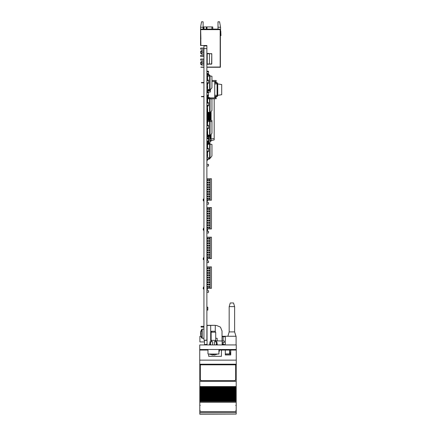 <?xml version="1.0" encoding="UTF-8"?>
<svg xmlns="http://www.w3.org/2000/svg" width="436" height="436" viewBox="0 0 436 436"><rect width="100%" height="100%" fill="white"/><g stroke="black" fill="none" stroke-linecap="round" stroke-linejoin="round"><path stroke-width="0.65" d="M203.656 29.098L203.656 26.912L212.779 26.912L212.779 29.098M200.68 49.175L203.966 49.175L200.68 49.175L203.966 49.175L200.68 49.175L203.966 49.175L200.68 49.175L200.68 48.08L203.966 48.08L200.68 48.08M201.596 52.821L201.596 54.102L200.68 53.187L200.68 51.361L201.596 50.451L201.596 51.726M203.966 56.473L200.68 56.473L200.68 55.377L203.966 55.377L200.68 55.377M200.68 60.124L203.966 60.124L200.68 60.124L203.966 60.124L200.68 60.124L203.966 60.124L200.68 60.124L200.68 59.029L203.966 59.029L200.68 59.029M201.596 63.77L201.596 65.051L200.68 64.136L200.68 62.31L201.596 61.4L201.596 62.675M207.432 97.675L207.067 97.675L207.067 98.313L207.558 98.313M208.25 98.863L207.067 98.863L207.067 99.501L207.661 99.501M207.661 100.046L207.067 100.046L207.067 100.689L207.661 100.689M207.661 101.234L207.067 101.234L207.067 101.61M210.942 111.91L211.177 112.548L210.899 111.976M210.899 113.093L211.177 113.736L210.899 113.093L210.016 113.093M210.899 114.281L211.177 114.919L210.899 114.281L207.345 114.281M210.899 115.469L211.177 116.107L210.899 115.469L207.067 115.469L207.067 116.107L210.899 116.107M210.899 116.652L211.177 117.295L210.899 116.652L207.067 116.652L207.067 117.295L210.899 117.295M210.899 117.84L211.177 118.478L210.899 117.84L207.345 117.84M210.899 119.028L211.177 119.666L210.899 119.028L208.882 119.028M210.899 120.369L211.177 120.418M207.176 120.211L207.067 120.854L207.661 120.854M207.661 121.399L207.067 121.399L207.067 122.036L207.661 122.036M207.067 132.173L207.067 132.713L207.661 132.713M207.661 133.258L207.067 133.258L207.067 133.901L207.661 133.901M211.084 134.43L211.177 135.084L210.899 134.697M210.899 135.634L211.177 136.272L210.899 135.634L210.032 135.634M210.899 136.817L211.177 137.46L210.899 136.817L210.081 136.817M210.899 138.005L211.177 138.643L210.899 138.005L210.081 138.005M207.345 138.005L207.067 138.267M208.784 98.765L208.348 98.765L208.348 97.855L207.432 97.582M207.432 92.274L210.354 92.012L210.354 89.718L210.032 90.192M211.951 80.518L216.196 80.518L216.196 81.428L211.951 81.428M216.196 81.428L214.735 81.93L214.735 97.353L216.196 97.855L216.196 98.765L210.828 98.765M222.126 344.462L222.126 340.996L224.317 340.996L224.317 342.456L222.126 342.456L222.126 344.462L224.404 344.462L224.404 344.93M205.242 344.93L205.242 344.462L207.067 344.462L207.067 340.996L206.887 340.2L203.966 340.2L203.966 45.884L206.887 45.884L206.887 340.2M214.877 331.316L215.171 331.605M203.966 338.341L201.857 338.167L201.857 329.3L200.489 332.695L200.734 331.578M200.751 333.104L200.489 332.695M200.729 335.889L201.857 338.074L200.734 335.889L200.489 333.011M208.839 53.557L207.4 53.557L208.839 53.377M206.958 64.141L211.629 64.141L207.067 64.141L207.067 53.557L211.814 53.742L211.814 63.961M206.958 53.557L207.4 53.377M207.144 64.326L209.389 64.141M203.149 288.441L203.514 287.062L203.514 289.073L203.149 288.441M206.904 289.253L207.007 288.294M207.007 289.439L207.531 289.439L207.531 288.294M203.149 259.06L203.514 257.687L203.514 259.692L203.149 259.06M206.904 259.872L207.007 258.608M207.007 260.058L207.531 260.058L207.531 258.608M203.149 229.679L203.514 228.306L203.514 230.312L203.149 229.679M206.904 230.491L207.007 228.944M207.007 230.677L207.531 230.677L207.531 228.944M203.149 200.298L203.514 198.925L203.514 200.931L203.149 200.298L203.514 200.931L203.966 200.931L203.514 200.931L203.966 200.931L203.514 200.931L203.149 200.298L203.514 200.931L203.149 200.298L203.514 200.931L203.966 200.931L203.514 200.931M207.531 200.189L207.531 201.296L206.904 201.11L207.007 200.189M235.702 349.492L235.702 350.037L218.91 350.037M207.961 350.037L200.298 350.037L200.298 349.492M234.644 306.606L229.167 306.606L230.263 302.955L233.549 302.955L234.644 306.606L234.644 331.878L229.167 331.878L227.854 336.26M236.247 364.692L236.247 349.672L235.702 349.672M199.753 364.692L199.753 349.672L200.298 349.672M230.775 353.416L229.805 353.416L229.805 352.479L230.775 352.479M229.805 350.037L229.805 352.479M236.192 364.818L236.192 389.212L199.808 389.212L236.192 388.928L199.808 388.939L199.808 388.449L236.192 388.449L199.808 388.454L199.808 364.818M199.808 414.107L236.192 414.107L199.808 414.2L199.808 399.153L236.192 399.153L236.192 399.441L199.808 399.441L236.192 399.425L236.192 400.123L199.808 400.123M236.192 399.153L199.808 399.153M236.192 397.981L236.192 399.142L199.808 399.136L199.808 398.657L236.192 398.657L199.808 398.662L199.808 397.201L236.192 397.201L199.808 397.207L199.808 396.231L236.192 396.231L236.192 396.52L199.808 396.52L236.192 396.504L236.192 397.981L199.808 397.981M236.192 396.231L199.808 396.231M236.192 395.065L236.192 396.22L199.808 396.22L199.808 395.741L236.192 395.741L199.808 395.746L199.808 394.28L236.192 394.28L199.808 394.286L199.808 393.316L236.192 393.316L236.192 393.604L199.808 393.604L236.192 393.588L236.192 395.065L199.808 395.065M236.192 393.316L199.808 393.316M236.192 392.144L236.192 393.305L199.808 393.299L199.808 392.825L236.192 392.825L199.808 392.831L199.808 391.365L236.192 391.365L199.808 391.37L199.808 390.4L236.192 390.4L236.192 390.689L199.808 390.689L236.192 390.672L236.192 392.144L199.808 392.144M236.192 390.4L199.808 390.4M199.808 389.904L236.192 389.904L199.808 389.746L199.808 390.384L236.192 390.389L236.192 389.909L199.808 389.909M199.808 389.212L199.808 389.746M236.192 389.212L199.808 389.228M236.192 400.123L236.192 400.902L199.808 400.902M236.192 414.107L236.192 400.902M213.438 354.054L218.91 354.054L218.91 349.492L207.961 349.492L207.961 354.054L213.438 354.054M210.294 344.565L209.607 344.565L210.059 341.644L210.866 341.644L210.294 344.565L210.866 344.565L210.866 344.93M216.005 344.93L216.005 344.565L217.27 344.565L216.812 341.644L216.005 341.644L216.125 342.216M211.155 332.156L212.07 331.24L214.806 331.24L215.716 332.156L211.155 332.156L211.155 340.363L215.716 340.363L215.716 332.156M214.174 354.915L212.697 354.915M219.384 350.037L219.384 351.252L218.91 351.601M215.716 338.287L217.199 338.287L217.199 340.81M200.756 335.971L201.339 337.371M202.206 338.341L202.206 329.125L200.729 331.485L201.857 329.3L203.966 329.125M207.236 63.961L211.645 63.961L211.814 53.742L207.236 53.742L207.236 63.961L206.887 64.141M209.258 354.054L212.523 355.051L209.264 354.054L212.523 355.051L212.55 354.757L214.327 354.757L214.354 355.051L217.613 354.054M219.384 351.252L218.91 351.252M222.033 340.838L222.033 330.957L220.431 327.087L216.556 325.485L215.28 325.485M200.26 405.409L199.808 404.951M235.74 405.409L236.192 404.951M235.74 410.521L236.192 410.974M200.26 410.521L199.808 410.974M206.904 200.189L206.904 202.522M206.904 228.944L206.904 231.325M206.904 258.608L206.904 260.924M206.887 48.619L203.966 48.619M206.904 288.294L206.904 290.649M200.865 67.258L203.966 67.258M200.871 67.073L201.421 67.258M201.421 67.073L203.966 67.073M206.887 67.258L220.409 67.258L220.409 30.013L220.229 67.073L206.887 67.073L220.207 67.057L220.207 29.648L200.68 29.648L200.865 39.136M220.409 30.831L220.932 35.665L220.774 31.196L220.409 30.466M220.932 35.665L220.774 31.196M220.409 31.163L220.589 33.3M201.596 61.4L203.966 61.4M201.596 65.051L203.966 65.051M201.596 50.451L203.966 50.451M201.596 54.102L203.966 54.102M200.68 62.675L203.966 62.675L200.68 62.675M200.68 63.77L203.966 63.77M200.68 51.726L203.966 51.726L200.68 51.726M200.68 52.821L203.966 52.821M217.984 29.098L217.984 27.277L220.54 27.277L220.54 30.585M200.555 27.277L201.519 21.8L203.111 21.8L203.111 27.277L200.555 27.277L200.555 45.524L200.865 45.524L200.68 30.013M206.887 45.884L206.887 45.524L200.865 45.524M217.984 27.277L217.984 21.8L219.57 21.8L220.54 27.277M200.68 29.648L201.23 29.098L219.662 29.098L220.207 29.648M203.111 27.277L203.111 29.098M214.185 98.765L214.185 139.912L211.084 140.741L211.084 138.643M211.084 137.46L211.084 138.005M214.185 138.572L211.084 138.915M211.084 112.548L211.084 113.093M211.084 113.736L211.084 114.281M211.084 114.919L211.084 115.469M211.084 116.107L211.084 116.652M211.084 117.295L211.084 117.84M211.084 118.478L211.084 119.028M211.084 119.666L211.084 120.211M211.084 135.084L211.084 135.634M211.084 136.272L211.084 136.817M210.081 140.474L210.991 140.719M207.983 113.889L207.983 114.281M207.983 114.919L207.983 115.469M207.983 116.107L207.983 116.652M207.983 117.295L207.983 117.84M207.983 118.478L207.983 118.826M207.983 119.666L207.983 119.955M209.051 90.192L209.58 90.05M210.032 89.925L210.354 89.843M210.839 141.155L210.081 141.335M207.253 101.871L207.661 101.871M207.067 110.739L207.067 111.136M207.705 112.548L208.468 112.548M208.937 112.548L209.58 112.548M210.032 112.548L210.899 112.548M209.427 113.093L208.337 113.093M208.664 113.736L210.899 113.736M207.345 114.919L210.899 114.919M207.345 118.478L210.899 118.478M207.345 119.666L209.542 119.666M210.027 119.666L210.899 119.666M210.899 120.211L210.032 120.211M209.58 120.211L209.127 120.211M210.626 135.084L210.899 135.084M209.58 135.634L208.986 135.634M208.435 135.634L207.378 135.634M210.081 136.272L210.899 136.272M210.081 137.46L210.899 137.46M210.081 138.643L210.899 138.643M211.177 140.97L210.081 141.526M210.991 138.643L210.991 140.959M206.887 143.646L207.067 142.85M207.067 87.734L207.067 87.184M208.931 135.928L208.435 136.037M208.435 136.506L208.435 138.267M208.435 141.547L208.435 142.779M208.986 142.899L208.986 136.381M209.869 136.081L210.081 142.359L209.602 143.041L210.032 143.608L209.569 143.03L207.449 142.556L207.345 141.329L206.887 141.329L207.345 141.329M208.021 143.155L206.887 142.425M207.345 138.267L206.887 137.95M209.335 120.26L210.032 120.216L209.569 119.181L210.032 119.758L210.032 120.216L209.569 119.181L210.032 119.758L210.032 120.216L209.569 119.181L210.032 119.758L210.032 120.216L209.569 119.181L210.032 119.758L210.032 120.216L209.569 119.181L210.032 119.758L210.032 120.216L209.569 120.314L210.032 120.892L209.569 120.314L210.032 120.892L209.569 120.314L210.032 120.892L209.569 120.314L210.032 120.892L209.569 120.314L210.032 120.892L209.569 120.314L210.032 120.892L210.032 120.216L211.951 120.554L211.951 133.193L210.604 135.116L209.58 135.215L209.471 135.803L207.345 136.283L208.435 135.651L207.4 135.367L206.887 134.74M208.986 143.499L208.473 144.125L207.509 144.321L207.432 145.144L206.887 145.144M208.435 143.248L206.887 144.414M208.435 143.499L207.4 143.787M207.661 134.86L207.432 134.01L206.887 134.01M208.986 135.651L208.255 134.98M208.435 135.651L207.4 135.367M207.661 148.284L207.661 144.403L209.58 144.065L209.58 157.936L207.661 157.598L207.661 151.565M209.602 143.041L210.032 144.065L211.951 144.403L211.951 155.908L210.604 157.837L210.032 157.936L210.032 144.065L211.951 144.403L209.58 144.065L209.471 143.477L207.351 143.003M207.351 158.998L206.887 159.576L207.351 158.998L206.887 159.576L207.351 158.998L206.887 159.576L207.351 158.998L206.887 159.576L207.351 158.998L206.887 159.576L207.351 158.998L206.887 159.576L207.351 158.998L206.887 159.576L207.351 158.998L206.887 159.576L207.351 158.998L206.887 159.576L207.351 158.998L206.887 159.576L207.351 158.998L206.887 159.576L207.351 158.998L206.887 159.576L207.351 158.998L206.887 159.576L207.351 158.998L206.887 159.576L207.351 158.998L206.887 159.576L207.351 158.998L209.471 158.524L207.351 158.998M209.58 158.393L209.58 157.936L210.032 157.936L210.032 158.393L209.569 158.971L207.449 159.445L207.345 160.671L206.887 160.671M209.58 143.613L209.58 144.065L207.661 144.403L210.032 144.065L210.032 143.608L209.569 143.03L210.032 144.065L209.569 143.03L210.032 144.065L209.569 143.03L210.032 144.065L209.569 143.03L210.032 144.065L209.569 143.03L207.345 142.425M209.569 143.03L207.449 142.556L209.569 143.03M206.887 112.559L207.253 112.559L207.253 112.036M207.062 111.518L206.887 111.829M207.656 102.585L207.253 101.61L206.887 101.61M207.427 102.444L207.253 102.133L207.427 102.444M210.174 288.294L210.174 266.887L211.449 266.887L211.449 288.294L206.887 288.294M210.174 266.887L206.887 266.887M207.171 267.862L209.318 267.862M209.967 267.862L209.967 268.778L206.887 268.778M207.253 268.778L207.253 267.862M207.171 270.184L209.318 270.184M209.967 270.184L209.967 271.094L206.887 271.094M207.253 271.094L207.253 270.184M207.171 272.5L209.318 272.5M209.967 272.5L209.967 273.41L206.887 273.41M207.253 273.41L207.253 272.5M207.171 274.816L209.318 274.816M209.967 274.816L209.967 275.732L206.887 275.732M207.253 275.732L207.253 274.816M207.171 277.132L209.318 277.132M209.967 277.132L209.967 278.048L206.887 278.048M207.253 278.048L207.253 277.132M207.171 279.454L209.318 279.454M209.967 279.454L209.967 280.364L206.887 280.364M207.253 280.364L207.253 279.454M207.171 281.77L209.318 281.77M209.967 281.77L209.967 282.681L206.887 282.681M207.253 282.681L207.253 281.77M207.171 284.087L209.318 284.087M209.967 284.087L209.967 285.002L206.887 285.002M207.253 285.002L207.253 284.087M207.171 286.403L209.318 286.403M209.967 286.403L209.967 287.319L206.887 287.319M207.253 287.319L207.253 286.403M207.661 125.296L207.661 121.682L209.58 121.344L209.58 135.215L207.661 134.877L207.661 128.582M207.345 137.95L207.449 136.724L209.569 136.25L210.032 135.672L210.032 121.344L211.951 121.682L209.58 121.344L209.471 120.756L207.351 120.282L206.887 119.704M207.351 136.277L206.887 136.86L207.351 136.277L206.887 136.86L207.351 136.277L206.887 136.86L207.351 136.277L206.887 136.86L207.351 136.277L206.887 136.86L207.351 136.277L206.887 136.86L207.351 136.277L206.887 136.86L207.351 136.277L206.887 136.86L207.351 136.277L206.887 136.86L207.351 136.277L206.887 136.86L207.351 136.277L209.58 135.672M210.032 120.892L210.032 121.344L209.569 120.314L210.032 121.344L209.569 120.314L210.032 121.344L209.569 120.314L210.032 121.344L209.569 120.314L210.032 121.344L209.569 120.314L207.449 119.84L207.345 118.608L206.887 118.57M209.569 120.314L207.345 119.704M207.345 118.608L206.887 118.608M207.661 102.585L207.661 98.967L209.58 98.629L209.58 112.493L207.661 112.156L207.661 105.866M206.887 115.235L207.345 115.235L207.449 114.003L209.569 113.529L211.951 110.472L211.951 98.967L209.58 98.629L209.471 98.035L207.351 97.566L206.887 96.983M211.951 98.967L210.032 98.629L210.032 112.493L209.58 112.493L209.471 113.088L207.351 113.562L206.887 114.139L207.351 113.562L206.887 114.139L207.351 113.562L206.887 114.139L207.351 113.562L206.887 114.139L207.351 113.562L206.887 114.139L207.351 113.562L206.887 114.139L207.351 113.562L206.887 114.139L207.351 113.562L206.887 114.139L207.351 113.562L206.887 114.139L207.351 113.562L206.887 114.139L207.351 113.562L209.471 113.088L207.351 113.562L209.471 113.088L207.351 113.562L209.471 113.088L207.351 113.562L209.471 113.088L207.351 113.562L209.471 113.088L207.351 113.562L208.942 112.384M207.345 95.887L206.887 95.887L207.345 95.887L206.887 95.887L207.345 95.887L206.887 95.887L207.345 95.887L206.887 95.887L207.345 95.887L206.887 95.887L207.345 95.887L206.887 95.887L207.345 95.887L206.887 95.887L207.345 95.887L206.887 95.887L207.345 95.887L206.887 95.887L207.345 95.887L206.887 95.887L207.345 95.887L207.345 96.983M210.032 98.629L209.569 97.593L210.032 98.629L209.569 97.593L210.032 98.629L209.569 97.593L210.032 98.629L209.569 97.593L210.032 98.629L209.569 97.593L207.449 97.119L209.569 97.593L207.449 97.119L209.569 97.593L207.449 97.119L209.569 97.593L207.449 97.119L209.569 97.593L207.449 97.119L209.569 97.593L207.449 97.119L209.569 97.593L207.449 97.119L209.569 97.593L207.449 97.119L209.569 97.593L207.449 97.119L209.569 97.593L207.449 97.119L209.569 97.593L210.032 98.171L209.569 97.593L210.032 98.629L207.661 98.967M207.661 80.044L207.661 76.246L209.58 75.908L209.58 89.778L207.661 89.44L207.661 83.325M206.887 92.514L207.345 92.514L207.449 91.288L209.569 90.813L211.951 87.75L211.951 76.246L209.58 75.908L209.471 75.319L207.351 74.845L206.887 74.267M207.351 90.841L206.887 91.418L207.351 90.841L206.887 91.418L207.351 90.841L206.887 91.418L207.351 90.841L206.887 91.418L207.351 90.841L206.887 91.418L207.351 90.841L206.887 91.418L207.351 90.841L206.887 91.418L207.351 90.841L206.887 91.418L207.351 90.841L206.887 91.418L207.351 90.841L206.887 91.418L207.351 90.841L209.471 90.366L207.351 90.841M209.58 90.23L209.58 89.778L210.032 89.778L210.032 75.908L207.661 76.246M207.345 73.172L206.887 73.172L207.345 73.172L206.887 73.172L207.345 73.172L206.887 73.172L207.345 73.172L206.887 73.172L207.345 73.172L206.887 73.172L207.345 73.172L206.887 73.172L207.345 73.172L206.887 73.172L207.345 73.172L206.887 73.172L207.345 73.172L206.887 73.172L207.345 73.172L206.887 73.172L207.345 73.172L207.345 74.267M210.032 75.908L209.569 74.872L210.032 75.908L209.569 74.872L210.032 75.908L209.569 74.872L210.032 75.908L209.569 74.872L210.032 75.908L209.569 74.872L207.449 74.398L209.569 74.872L207.449 74.398L209.569 74.872L207.449 74.398L209.569 74.872L207.449 74.398L209.569 74.872L207.449 74.398L209.569 74.872L207.449 74.398L209.569 74.872L207.449 74.398L209.569 74.872L207.449 74.398L209.569 74.872L207.449 74.398L209.569 74.872L207.449 74.398L209.569 74.872L210.032 75.908L211.951 76.246M206.887 292.289L208.528 292.289L208.528 290.649L206.887 290.649M206.887 262.57L208.528 262.57L208.528 260.924L206.887 260.924M206.887 232.966L208.528 232.966L208.528 231.325L206.887 231.325M206.887 204.168L208.528 204.168L208.528 202.522L206.887 202.522M210.174 258.608L210.174 237.2L211.449 237.2L211.449 258.608L206.887 258.608M210.174 237.2L206.887 237.2M207.171 238.176L209.318 238.176M209.967 238.176L209.967 239.092L206.887 239.092M207.253 239.092L207.253 238.176M207.171 240.498L209.318 240.498M209.967 240.498L209.967 241.408L206.887 241.408M207.253 241.408L207.253 240.498M207.171 242.814L209.318 242.814M209.967 242.814L209.967 243.724L206.887 243.724M207.253 243.724L207.253 242.814M207.171 245.13L209.318 245.13M209.967 245.13L209.967 246.046L206.887 246.046M207.253 246.046L207.253 245.13M207.171 247.446L209.318 247.446M209.967 247.446L209.967 248.362L206.887 248.362M207.253 248.362L207.253 247.446M207.171 249.768L209.318 249.768M209.967 249.768L209.967 250.678L206.887 250.678M207.253 250.678L207.253 249.768M207.171 252.084L209.318 252.084M209.967 252.084L209.967 252.994L206.887 252.994M207.253 252.994L207.253 252.084M207.171 254.401L209.318 254.401M209.967 254.401L209.967 255.311L206.887 255.311M207.253 255.311L207.253 254.401M207.171 256.717L209.318 256.717M209.967 256.717L209.967 257.632L206.887 257.632M207.253 257.632L207.253 256.717M210.174 228.944L210.174 207.541L211.449 207.541L211.449 228.944L206.887 228.944M210.174 207.541L206.887 207.541M207.171 208.517L209.318 208.517M209.967 208.517L209.967 209.427L206.887 209.427M207.253 209.427L207.253 208.517M207.171 210.833L209.318 210.833M209.967 210.833L209.967 211.743L206.887 211.743M207.253 211.743L207.253 210.833M207.171 213.15L209.318 213.15M209.967 213.15L209.967 214.065L206.887 214.065M207.253 214.065L207.253 213.15M207.171 215.471L209.318 215.471M209.967 215.471L209.967 216.381L206.887 216.381M207.253 216.381L207.253 215.471M207.171 217.787L209.318 217.787M209.967 217.787L209.967 218.698L206.887 218.698M207.253 218.698L207.253 217.787M207.171 220.104L209.318 220.104M209.967 220.104L209.967 221.014L206.887 221.014M207.253 221.014L207.253 220.104M207.171 222.42L209.318 222.42M209.967 222.42L209.967 223.336L206.887 223.336M207.253 223.336L207.253 222.42M207.171 224.742L209.318 224.742M209.967 224.742L209.967 225.652L206.887 225.652M207.253 225.652L207.253 224.742M207.171 227.058L209.318 227.058M209.967 227.058L209.967 227.968L206.887 227.968M207.253 227.968L207.253 227.058M210.174 200.189L210.174 178.782L211.449 178.782L211.449 200.189L206.887 200.189M210.174 178.782L206.887 178.782M207.171 179.757L209.318 179.757M209.967 179.757L209.967 180.668L206.887 180.668M207.253 180.668L207.253 179.757M207.171 182.074L209.318 182.074M209.967 182.074L209.967 182.989L206.887 182.989M207.253 182.989L207.253 182.074M207.171 184.395L209.318 184.395M209.967 184.395L209.967 185.305L206.887 185.305M207.253 185.305L207.253 184.395M207.171 186.712L209.318 186.712M209.967 186.712L209.967 187.622L206.887 187.622M207.253 187.622L207.253 186.712M207.171 189.028L209.318 189.028M209.967 189.028L209.967 189.938L206.887 189.938M207.253 189.938L207.253 189.028M207.171 191.344L209.318 191.344M209.967 191.344L209.967 192.26L206.887 192.26M207.253 192.26L207.253 191.344M207.171 193.666L209.318 193.666M209.967 193.666L209.967 194.576L206.887 194.576M207.253 194.576L207.253 193.666M207.171 195.982L209.318 195.982M209.967 195.982L209.967 196.892L206.887 196.892M207.253 196.892L207.253 195.982M207.171 198.298L209.318 198.298M209.967 198.298L209.967 199.208L206.887 199.208M207.253 199.208L207.253 198.298M210.032 121.344L207.661 121.682L207.661 120.554L208.163 120.467M207.956 135.482L207.449 135.591L207.345 136.119M207.133 135.247L206.887 135.727L207.133 135.247M209.335 135.171L208.86 135.28M207.345 118.57L209.569 119.181L207.449 118.706L209.569 119.181L207.449 118.706L209.569 119.181L207.449 118.706L209.569 119.181L207.449 118.706L209.569 119.181L207.449 118.706L207.345 117.48L206.887 117.48L207.345 117.48M209.58 120.216L209.471 119.628L207.345 119.148M207.661 112.068L207.389 109.354M208.484 112.303L206.887 113.404M208.37 112.624L207.367 112.82L208.37 112.624M217.052 83.848L214.735 84.05L214.735 82.922L216.774 82.922L217.052 83.848L221.684 84.546L221.684 94.743L217.052 95.435L217.052 83.848M216.774 96.361L214.735 96.361L214.735 95.233L217.052 95.435L216.774 96.361L217.052 96.084M217.515 83.2L217.515 83.848L217.515 83.2L217.515 83.848L217.515 83.2L216.774 82.459L214.735 82.459L214.735 82.055L216.011 81.494M216.774 82.922L217.052 83.2M217.515 96.084L217.515 95.435L217.515 96.084L217.515 95.435L217.515 96.084L216.774 96.825L214.735 96.825L214.735 97.233L216.011 97.789M217.744 95.435L217.744 83.848M207.432 92.012L207.432 91.288M207.798 90.192L209.58 90.192M207.432 97.114L207.432 96.171M207.661 83.897L206.887 83.892L207.432 83.897L207.432 83.325M207.432 97.855L208.348 98.765L207.432 97.855M203.966 96.748L201.41 96.748L201.41 96.438L203.966 96.438M203.966 82.845L201.41 82.845L201.41 82.535L203.966 82.535M221.434 350.037L221.434 356.326L208.659 356.326L208.659 354.054M210.719 325.327L215.28 325.327L207.067 325.485L207.067 344.462M215.28 325.327L215.28 331.714M211.613 340.81L210.719 340.81L210.719 325.485M210.534 325.3L207.253 325.3L210.534 325.3M222.033 330.957L222.033 340.085M215.264 340.81L222.126 340.996M221.613 350.037L221.434 351.367M203.966 326.368L201.339 326.368L201.339 327.098L203.966 327.098M201.339 330.09L201.481 329.845M201.481 337.529L201.339 337.284M207.067 331.736L206.887 331.48L207.067 331.736M207.067 335.633L206.887 335.894L207.067 335.633M200.734 333.507L200.756 333.011M200.756 335.873L200.489 334.679M207.705 74.109L207.798 73.564L207.345 73.564M207.705 74.921L207.798 76.218M207.661 76.48L206.887 76.48M207.705 75.935L207.705 75.199M206.887 307.178L207.798 307.178L207.798 310.094L206.887 310.094M207.705 307.723L207.705 309.549M207.705 95.56L207.798 96.171L207.345 96.171M207.705 89.445L207.798 90.655L206.887 90.655M207.661 87.734L206.887 87.734M206.887 83.325L208.528 83.325L208.528 82.78L206.887 82.78M208.512 82.78L208.528 80.044L206.887 80.044M208.528 80.589L206.887 80.589M206.887 105.866L208.528 105.866L208.528 105.321L206.887 105.321M208.512 105.321L208.528 102.585L206.887 102.585M208.528 103.13L206.887 103.13M206.887 128.582L208.528 128.582L208.528 128.031L206.887 128.031M208.512 128.031L208.528 125.296L206.887 125.296M208.528 125.846L206.887 125.846M206.887 151.565L208.528 151.565L208.528 151.02L206.887 151.02M208.512 151.02L208.528 148.284L206.887 148.284M208.528 148.829L206.887 148.829M207.661 154.845L206.887 154.845M207.661 155.396L206.887 155.396M207.661 152.11L206.887 152.11M207.661 152.66L206.887 152.66M207.345 141.547L208.528 141.547L208.528 141.002L206.887 141.002M208.512 141.002L208.528 138.267L206.887 138.267M208.528 138.811L206.887 138.811M207.661 131.628L206.887 131.628M207.661 132.173L206.887 132.173M207.661 128.887L206.887 128.887M207.661 129.438L206.887 129.438M207.661 108.809L206.887 108.809M207.661 109.354L206.887 109.354M207.661 106.073L206.887 106.073M207.661 106.618L206.887 106.618M207.661 86.633L206.887 86.633M207.661 87.184L206.887 87.184M207.661 84.448L206.887 84.448M206.887 95.56L208.528 95.56L208.528 95.01L206.887 95.01M208.512 95.01L208.528 92.274L207.345 92.274M208.528 92.824L206.887 92.824M207.389 110.188L206.887 110.188M207.389 110.739L206.887 110.739M207.661 76.959L206.887 76.959M207.661 78.605L206.887 78.605M207.661 101.948L207.253 101.948M207.661 125.143L206.887 125.143M207.661 122.407L206.887 122.407M207.661 122.952L206.887 122.952M207.661 146.387L206.887 146.387M207.661 148.027L206.887 148.027M206.887 166.029L208.528 166.029L208.528 164.388L206.887 164.388M208.032 74.529L208.528 74.529L208.528 73.978L207.798 73.978M208.512 73.978L208.528 71.242L206.887 71.242M208.528 71.793L206.887 71.793M207.661 122.374L206.887 122.374M209.444 64.141L209.444 53.557M211.629 53.557L211.814 55.072M207.067 146.387L207.661 145.984M207.389 111.136L206.887 111.136M207.689 112.597L207.689 112.161L207.689 112.597L206.887 112.597M209.58 120.892L209.58 121.344M209.58 112.951L207.351 113.562M209.58 98.171L209.58 98.629M209.58 75.45L209.58 75.908M199.753 344.93L199.753 349.492L236.247 349.492L236.247 344.93L199.753 344.93M207.416 350.037L207.416 349.492M219.461 350.037L219.461 349.492M200.827 336.26L199.933 336.26L199.933 341.917L204.495 341.917M222.033 336.26L236.067 336.26L236.067 344.93M229.587 353.896L229.587 350.037M199.753 360.125L236.247 360.125M225.298 350.037L225.298 354.964L230.775 354.964L230.775 350.037M223.112 340.996L223.112 336.717L225.298 336.717L225.298 344.93M222.126 344.015L223.112 344.015L223.112 342.456M204.495 344.93L204.495 340.293L206.887 340.293M223.112 336.717L222.033 336.717M229.805 353.416L229.805 353.896M199.808 412.63L236.192 412.63L199.808 412.63M236.192 389.746L236.192 389.228M236.192 391.844L199.808 391.844M236.192 394.765L199.808 394.765M236.192 397.681L199.808 397.681M236.192 381.255L199.808 381.255M199.808 411.606L236.192 411.606M199.808 402.27L236.192 402.27M236.192 381.238L199.808 381.238M236.192 386.994L199.808 386.994M236.192 387.768L199.808 387.768M200.353 364.818L200.353 379.794L201.269 380.704L234.732 380.704L235.647 379.794L235.647 364.818M212.523 344.93L212.523 341.644L210.866 341.644M216.501 344.129L216.005 341.644L214.349 341.644L214.349 344.93M200.729 333.731L200.751 334.363M203.928 26.912L203.928 29.098M206.353 29.098L206.353 26.912M206.996 26.912L206.996 29.098M211.869 29.098L211.869 26.912M207.22 97.675L207.22 98.313M207.22 98.863L207.22 99.501M207.22 100.046L207.22 100.689M207.22 101.234L207.22 101.61M207.22 110.739L207.22 111.136M207.22 115.469L207.22 116.107M207.22 116.652L207.22 117.295M207.22 120.238L207.22 120.854M207.22 121.399L207.22 122.036M207.22 132.173L207.22 132.713M207.22 133.258L207.22 133.901M209.683 286.403L209.683 287.319M209.683 284.087L209.683 285.002M209.683 281.77L209.683 282.681M209.683 279.454L209.683 280.364M209.683 277.132L209.683 278.048M209.683 274.816L209.683 275.732M209.683 272.5L209.683 273.41M209.683 270.184L209.683 271.094M209.683 267.862L209.683 268.778M207.536 267.862L207.536 268.778M207.536 270.184L207.536 271.094M207.536 272.5L207.536 273.41M207.536 274.816L207.536 275.732M207.536 277.132L207.536 278.048M207.536 279.454L207.536 280.364M207.536 281.77L207.536 282.681M207.536 284.087L207.536 285.002M207.536 286.403L207.536 287.319M209.683 256.717L209.683 257.632M209.683 254.401L209.683 255.311M209.683 252.084L209.683 252.994M209.683 249.768L209.683 250.678M209.683 247.446L209.683 248.362M209.683 245.13L209.683 246.046M209.683 242.814L209.683 243.724M209.683 240.498L209.683 241.408M209.683 238.176L209.683 239.092M207.536 238.176L207.536 239.092M207.536 240.498L207.536 241.408M207.536 242.814L207.536 243.724M207.536 245.13L207.536 246.046M207.536 247.446L207.536 248.362M207.536 249.768L207.536 250.678M207.536 252.084L207.536 252.994M207.536 254.401L207.536 255.311M207.536 256.717L207.536 257.632M209.683 227.058L209.683 227.968M209.683 224.742L209.683 225.652M209.683 222.42L209.683 223.336M209.683 220.104L209.683 221.014M209.683 217.787L209.683 218.698M209.683 215.471L209.683 216.381M209.683 213.15L209.683 214.065M209.683 210.833L209.683 211.743M209.683 208.517L209.683 209.427M207.536 208.517L207.536 209.427M207.536 210.833L207.536 211.743M207.536 213.15L207.536 214.065M207.536 215.471L207.536 216.381M207.536 217.787L207.536 218.698M207.536 220.104L207.536 221.014M207.536 222.42L207.536 223.336M207.536 224.742L207.536 225.652M207.536 227.058L207.536 227.968M209.683 198.298L209.683 199.208M209.683 195.982L209.683 196.892M209.683 193.666L209.683 194.576M209.683 191.344L209.683 192.26M209.683 189.028L209.683 189.938M209.683 186.712L209.683 187.622M209.683 184.395L209.683 185.305M209.683 182.074L209.683 182.989M209.683 179.757L209.683 180.668M207.536 179.757L207.536 180.668M207.536 182.074L207.536 182.989M207.536 184.395L207.536 185.305M207.536 186.712L207.536 187.622M207.536 189.028L207.536 189.938M207.536 191.344L207.536 192.26M207.536 193.666L207.536 194.576M207.536 195.982L207.536 196.892M207.536 198.298L207.536 199.208M208.348 95.56L208.348 97.321M208.348 97.784L208.653 97.855M209.945 97.855L216.196 97.855M206.157 344.462L206.157 344.93M223.494 344.462L223.494 344.93M207.661 146.164L207.067 146.218M206.866 350.037L206.866 349.492M200.843 350.037L200.843 349.492M235.157 350.037L235.157 349.492M220.006 350.037L220.006 349.492M199.753 364.213L236.247 364.213M236.192 388.923L199.808 388.923M236.192 386.558L199.808 386.558M230.775 354.108L225.298 354.108M225.298 353.896L230.775 353.896L225.298 353.896M236.192 401.447L199.808 401.447M236.192 387.468L199.808 387.468M236.192 386.901L199.808 386.901M236.192 388.285L199.808 388.285M236.192 392.128L199.808 392.128M236.192 392.667L199.808 392.667M236.192 395.049L199.808 395.049M236.192 395.583L199.808 395.583M236.192 397.964L199.808 397.964M236.192 398.499L199.808 398.499M236.192 399.959L199.808 399.959M236.192 400.597L199.808 400.597M236.192 401.365L199.808 401.365M236.192 397.043L199.808 397.043M236.192 394.122L199.808 394.122M236.192 391.206L199.808 391.206M200.974 326.553L201.339 326.553M200.974 326.918L201.339 326.918M210.719 331.316L211.994 331.316M203.966 338.249L202.206 338.249M210.719 336.058L211.155 336.058M203.966 289.073L203.514 289.073M203.966 287.062L203.514 287.062M203.966 259.692L203.514 259.692M207.727 258.608L207.531 259.055M203.966 257.687L203.514 257.687M203.966 230.312L203.514 230.312M203.966 228.306L203.514 228.306M203.966 198.925L203.514 198.925L203.966 198.925M207.531 201.296L206.904 201.11M203.149 199.557L203.514 198.925L203.149 199.557M229.167 306.606L229.167 331.878M199.753 364.818L236.247 364.818M234.644 331.878L235.958 336.26M210.059 344.93L210.059 344.565M216.812 344.93L216.812 344.565M214.278 354.768L212.599 354.768M215.264 341.644L215.264 340.363M211.613 341.644L211.613 340.363M218.91 351.814L219.21 351.601M201.427 337.529L201.857 338.167"/></g></svg>
